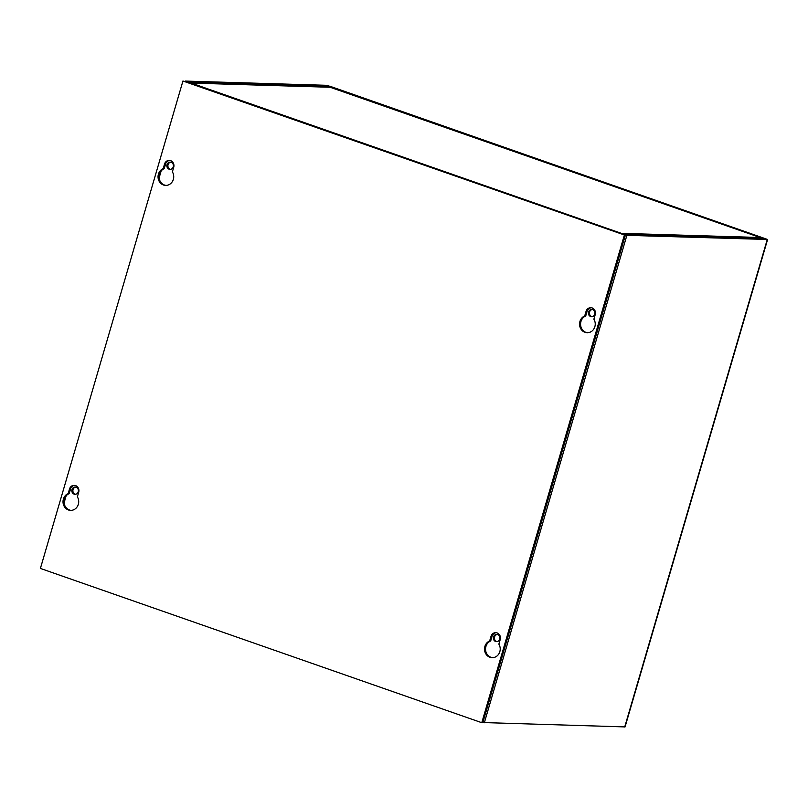 <?xml version="1.0" encoding="UTF-8"?>
<svg xmlns="http://www.w3.org/2000/svg" width="808" height="808" viewBox="0 0 808 808"><rect width="100%" height="100%" fill="white"/><g stroke="black" fill="none" stroke-linecap="round" stroke-linejoin="round"><path stroke-width="1.21" d="M205.828 88.678A3.666 1.485 -70.7 0 1 206.505 88.425L191.486 83.093A3.666 3.323 -88.3 0 0 190.314 82.931M622.443 233.956A3.666 3.323 -88.3 0 0 621.392 233.34L606.121 228.007L605.97 228.533M330.533 87.385A3.666 1.485 109.3 0 0 330.361 87.294A3.666 1.485 109.3 0 0 330.169 87.264A3.666 3.323 -88.3 0 0 329.26 87.092L190.577 82.921M206.505 88.425L606.121 228.007M761.661 238.724A3.666 3.323 -88.3 0 0 760.075 237.512A3.666 1.485 -70.7 0 1 760.257 237.542A3.666 1.485 -70.7 0 1 760.5 237.693M605.879 227.997A3.666 1.485 109.3 0 0 605.192 228.26M78.235 491.799A3.626 3.283 91.7 0 1 75.003 494.324A3.626 3.283 91.7 0 1 71.983 489.608A3.626 3.283 91.7 0 1 75.215 487.083A3.626 3.283 91.7 0 1 78.235 491.799M75.518 494.294A3.626 3.283 91.7 0 1 75.73 487.143M173.255 166.842A3.626 3.283 91.7 0 1 170.023 169.367A3.626 3.283 91.7 0 1 167.004 164.65A3.626 3.283 91.7 0 1 170.246 162.125A3.626 3.283 91.7 0 1 173.255 166.842M170.538 169.337A3.626 3.283 91.7 0 1 170.751 162.186M497.243 634.462A3.626 3.283 -88.3 0 0 497.031 641.613M493.496 636.926A3.626 3.283 -88.3 0 0 496.516 641.643A3.626 3.283 -88.3 0 0 499.748 639.118A3.626 3.283 -88.3 0 0 496.728 634.401A3.626 3.283 -88.3 0 0 493.496 636.926M592.264 309.504A3.626 3.283 -88.3 0 0 592.052 316.655M588.517 311.969A3.626 3.283 -88.3 0 0 591.537 316.685A3.626 3.283 -88.3 0 0 594.779 314.161A3.626 3.283 -88.3 0 0 591.759 309.444A3.626 3.283 -88.3 0 0 588.517 311.969M764.499 238.804L624.776 234.613L606.939 228.866L626.877 235.34L767.6 239.481L330.573 86.456L325.866 85.294L185.497 81.083L202.353 87.466L187.567 81.931M482.851 722.544L625.059 726.917L767.6 239.481M327.674 87.042L327.967 86.032L187.597 81.81M327.967 86.032L329.553 86.416L329.351 87.092M764.6 238.471L329.553 86.416M499.839 651.652A8.646 7.848 91.7 0 1 492.112 657.682A8.646 7.848 91.7 0 1 484.901 646.43A8.646 7.848 91.7 0 1 489.668 640.936L491.001 636.381A5.323 4.828 91.7 0 1 495.759 632.664A5.323 4.828 91.7 0 1 500.202 639.593L498.869 644.148A8.646 7.848 91.7 0 1 499.839 651.652M492.617 657.682A8.646 7.848 91.7 0 1 485.921 646.461A8.646 7.848 91.7 0 1 490.698 640.966L492.022 636.411A5.323 4.828 91.7 0 1 496.274 632.715M78.325 504.333A8.646 7.848 91.7 0 1 70.599 510.363A8.646 7.848 91.7 0 1 63.388 499.112A8.646 7.848 91.7 0 1 68.155 493.617L69.488 489.062A5.323 4.828 91.7 0 1 74.245 485.345A5.323 4.828 91.7 0 1 78.689 492.284L77.356 496.829A8.646 7.848 91.7 0 1 78.325 504.333M71.104 510.363A8.646 7.848 91.7 0 1 64.408 499.142A8.646 7.848 91.7 0 1 69.185 493.648L70.508 489.093A5.323 4.828 91.7 0 1 74.76 485.396M594.86 326.695A8.646 7.848 91.7 0 1 587.133 332.724A8.646 7.848 91.7 0 1 579.932 321.473A8.646 7.848 91.7 0 1 584.699 315.979L586.032 311.423A5.323 4.828 91.7 0 1 590.789 307.707A5.323 4.828 91.7 0 1 595.223 314.635L593.89 319.19A8.646 7.848 91.7 0 1 594.86 326.695M587.648 332.724A8.646 7.848 91.7 0 1 580.952 321.503A8.646 7.848 91.7 0 1 585.719 316.009L587.052 311.454A5.323 4.828 91.7 0 1 591.294 307.757M173.346 179.376A8.646 7.848 91.7 0 1 165.62 185.406A8.646 7.848 91.7 0 1 158.418 174.154A8.646 7.848 91.7 0 1 163.186 168.66L164.509 164.105A5.323 4.828 91.7 0 1 169.276 160.388A5.323 4.828 91.7 0 1 173.71 167.327L172.377 171.872A8.646 7.848 91.7 0 1 173.346 179.376M166.135 185.406A8.646 7.848 91.7 0 1 159.439 174.185A8.646 7.848 91.7 0 1 164.206 168.69L165.539 164.135A5.323 4.828 91.7 0 1 169.781 160.439M625.331 235.3L182.941 81.002L625.331 235.3L482.8 722.736L481.78 722.705L40.4 568.438L182.941 81.002M624.311 235.259L481.78 722.705M490.698 640.966L489.668 640.936M69.185 493.648L68.155 493.617M585.719 316.009L584.699 315.979M164.206 168.69L163.186 168.66M191.486 83.093L330.169 87.264L760.075 237.512L621.392 233.34M767.246 239.562L624.705 726.998M161.156 170.942L159.115 177.912M66.125 495.9L64.095 502.869M626.877 235.34L484.335 722.776M492.022 636.411L491.001 636.381M70.508 489.093L69.488 489.062M587.052 311.454L586.032 311.423M165.539 164.135L164.509 164.105M330.361 87.294L760.257 237.542"/></g></svg>
